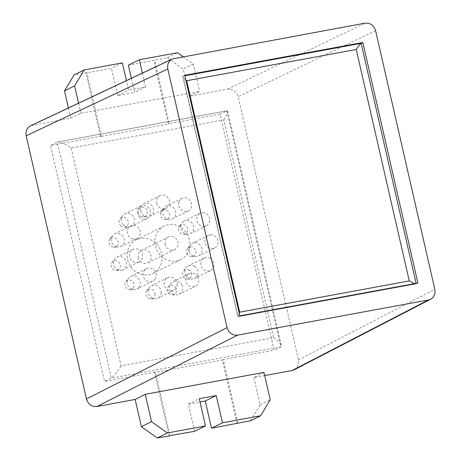<?xml version="1.0" encoding="UTF-8"?>
<svg xmlns="http://www.w3.org/2000/svg" width="461" height="461" viewBox="0 0 461 461"><rect width="100%" height="100%" fill="white"/><g stroke="black" fill="none" stroke-linecap="round" stroke-linejoin="round"><path stroke-width="0.35" stroke-dasharray="2.31 1.73" d="M100.527 136.525L101.368 136.104L86.818 72.579L85.977 72.994L100.527 136.525L168.363 124.021L153.813 60.489L128.377 65.18M237.801 423.1L223.251 359.568L274.128 350.193L220.087 114.224L169.204 123.6L154.654 60.074L153.813 60.489M169.204 123.6L168.363 124.021M131.373 78.261L134.612 92.402L117.653 95.531L111.418 68.303L85.977 72.994M236.96 423.515L222.409 359.989L154.573 372.494L169.066 435.772M223.251 359.568L222.409 359.989M101.368 136.104L50.491 145.486L104.532 381.454L155.415 372.073L169.965 435.605M155.415 372.073L154.573 372.494M194.559 431.335L188.324 404.107L200.022 401.952M68.407 107.955L70.735 118.108L30.639 125.767M86.818 72.579L74.1 74.918M185.852 80.139L182.821 76.774L183.063 76.151L238.147 316.655L416.22 283.832L416.104 283.331M239.178 312.99L237.738 316.557L239.829 315.825M414.364 283.653L416.001 283.901L417.902 283.002M184.746 75.316L183.063 76.151L184.861 75.817M263.957 372.407L253.884 377.571L264.683 375.577M294.239 369.785C297.8 367.63 299.201 364.334 298.446 359.897L238.164 96.706C236.395 91.295 232.874 88.794 227.607 89.192L189.448 96.228L183.213 68.994L167.378 57.729L154.654 60.074M250.519 420.755L260.125 404.798L253.884 377.571M189.448 96.228L199.596 91.393L80.882 113.279L70.735 118.108M71.161 148.004L121.047 365.821L273.684 337.688L223.792 119.866L71.161 148.004C65.134 143.901 60.639 141.907 57.665 142.017L226.824 110.894L280.87 346.862L111.274 378.124L57.233 142.155L50.491 145.486M223.792 119.866C226.466 115.348 227.746 112.421 227.636 111.089L226.824 110.894L220.087 114.224M121.047 365.821C116.961 372.367 113.706 376.47 111.274 378.124L104.532 381.454M273.684 337.688C278.133 340.933 280.691 343.578 281.348 345.617L280.87 346.862L274.128 350.193M155.461 245.972A18.717 17.143 63.7 0 0 180.712 259.624A18.717 17.143 63.7 0 0 187.788 235.254A18.717 17.143 63.7 0 0 164.128 226.063A18.717 17.143 63.7 0 0 155.461 245.972M156.705 203.174A7.019 6.425 63.7 0 0 166.173 208.297A7.019 6.425 63.7 0 0 168.83 199.158A7.019 6.425 63.7 0 0 159.955 195.712A7.019 6.425 63.7 0 0 156.705 203.174M178.989 201.987A7.019 6.425 63.7 0 0 180.948 209.628A7.019 6.425 63.7 0 0 188.29 210.977A7.019 6.425 63.7 0 0 190.946 201.837A7.019 6.425 63.7 0 0 182.072 198.391A7.019 6.425 63.7 0 0 178.989 201.987M199.187 213.777A7.019 6.425 63.7 0 0 197.775 222.865A7.019 6.425 63.7 0 0 206.355 225.775A7.019 6.425 63.7 0 0 209.006 216.635A7.019 6.425 63.7 0 0 200.137 213.189A7.019 6.425 63.7 0 0 199.187 213.777M210.884 234.787A7.019 6.425 63.7 0 0 208.412 235.404A7.019 6.425 63.7 0 0 205.762 244.543A7.019 6.425 63.7 0 0 214.63 247.989A7.019 6.425 63.7 0 0 217.782 240.146A7.019 6.425 63.7 0 0 210.884 234.787M210.372 258.362A7.019 6.425 63.7 0 0 204.275 257.981A7.019 6.425 63.7 0 0 201.618 267.121A7.019 6.425 63.7 0 0 210.493 270.567A7.019 6.425 63.7 0 0 213.933 264.683A7.019 6.425 63.7 0 0 210.372 258.362M197.809 277.003A7.019 6.425 63.7 0 0 189.039 273.753A7.019 6.425 63.7 0 0 186.382 282.898A7.019 6.425 63.7 0 0 195.257 286.344A7.019 6.425 63.7 0 0 197.809 277.003M177.185 284.806A7.019 6.425 63.7 0 0 174.125 278.432A7.019 6.425 63.7 0 0 167.533 277.718A7.019 6.425 63.7 0 0 164.882 286.857A7.019 6.425 63.7 0 0 173.751 290.303A7.019 6.425 63.7 0 0 177.185 284.806M155.052 279.28A7.019 6.425 63.7 0 0 154.608 270.699A7.019 6.425 63.7 0 0 146.598 268.613A7.019 6.425 63.7 0 0 143.941 277.752A7.019 6.425 63.7 0 0 152.816 281.198A7.019 6.425 63.7 0 0 155.052 279.28M138.427 262.188A7.019 6.425 63.7 0 0 139.089 261.911A7.019 6.425 63.7 0 0 141.746 252.772A7.019 6.425 63.7 0 0 132.872 249.326A7.019 6.425 63.7 0 0 130.054 258.108A7.019 6.425 63.7 0 0 138.427 262.188M132.601 238.954A7.019 6.425 63.7 0 0 136.934 238.568A7.019 6.425 63.7 0 0 139.585 229.428A7.019 6.425 63.7 0 0 130.717 225.982A7.019 6.425 63.7 0 0 127.351 232.851A7.019 6.425 63.7 0 0 132.601 238.954M139.412 216.952A7.019 6.425 63.7 0 0 147.03 218.583A7.019 6.425 63.7 0 0 149.687 209.444A7.019 6.425 63.7 0 0 140.812 205.998A7.019 6.425 63.7 0 0 139.412 216.952M122.367 62.892L111.418 68.303M80.882 113.279L78.566 103.16M183.075 56.709L193.326 64.004L199.596 91.393M142.374 73.069L145.561 86.991L128.602 90.12L126.423 80.594M193.326 64.004L183.213 68.994M167.378 57.729L177.485 52.733M260.125 404.798L270.232 399.802M120.517 225.573A4.956 4.541 63.7 0 0 124.072 227.158A4.956 4.541 63.7 0 0 127.772 220.266A4.956 4.541 63.7 0 0 120.056 219.021A4.956 4.541 63.7 0 0 120.517 225.573M123.404 224.864A7.019 6.425 -116.3 0 1 122.747 215.581A7.019 6.425 -116.3 0 1 124.804 213.904A7.019 6.425 -116.3 0 1 133.678 217.35A7.019 6.425 -116.3 0 1 131.022 226.489A7.019 6.425 -116.3 0 1 128.44 227.106A7.019 6.425 -116.3 0 1 123.404 224.864M112.738 246.981A4.956 4.541 63.7 0 0 113.976 247.142A4.956 4.541 63.7 0 0 117.67 240.256A4.956 4.541 63.7 0 0 109.96 239.005A4.956 4.541 63.7 0 0 112.738 246.981M116.593 246.865A7.019 6.425 -116.3 0 1 112.651 235.565A7.019 6.425 -116.3 0 1 114.708 233.894A7.019 6.425 -116.3 0 1 123.577 237.34A7.019 6.425 -116.3 0 1 120.926 246.479A7.019 6.425 -116.3 0 1 118.344 247.09A7.019 6.425 -116.3 0 1 116.593 246.865M117.492 270.25A4.956 4.541 63.7 0 0 119.451 262.949A4.956 4.541 63.7 0 0 112.115 262.349A4.956 4.541 63.7 0 0 111.689 267.616A4.956 4.541 63.7 0 0 116.132 270.486A4.956 4.541 63.7 0 0 117.492 270.25M122.419 270.1A7.019 6.425 -116.3 0 1 120.505 270.434A7.019 6.425 -116.3 0 1 114.213 266.372A7.019 6.425 -116.3 0 1 114.812 258.909A7.019 6.425 -116.3 0 1 116.864 257.232A7.019 6.425 -116.3 0 1 125.738 260.678A7.019 6.425 -116.3 0 1 123.081 269.818A7.019 6.425 -116.3 0 1 122.419 270.1M133.258 287.987A4.956 4.541 63.7 0 0 132.244 281.193A4.956 4.541 63.7 0 0 125.841 281.636A4.956 4.541 63.7 0 0 125.415 286.903A4.956 4.541 63.7 0 0 129.858 289.773A4.956 4.541 63.7 0 0 133.258 287.987M139.043 287.191A7.019 6.425 -116.3 0 1 136.808 289.105A7.019 6.425 -116.3 0 1 134.232 289.721A7.019 6.425 -116.3 0 1 127.939 285.659A7.019 6.425 -116.3 0 1 128.538 278.196A7.019 6.425 -116.3 0 1 130.59 276.519A7.019 6.425 -116.3 0 1 138.6 278.605A7.019 6.425 -116.3 0 1 139.043 287.191M155.046 294.562A4.956 4.541 63.7 0 0 152.026 289.554A4.956 4.541 63.7 0 0 146.777 290.741A4.956 4.541 63.7 0 0 146.356 296.014A4.956 4.541 63.7 0 0 150.799 298.878A4.956 4.541 63.7 0 0 155.046 294.562M161.177 292.712A7.019 6.425 -116.3 0 1 157.748 298.215A7.019 6.425 -116.3 0 1 155.167 298.826A7.019 6.425 -116.3 0 1 148.874 294.769A7.019 6.425 -116.3 0 1 149.473 287.301A7.019 6.425 -116.3 0 1 151.525 285.63A7.019 6.425 -116.3 0 1 158.117 286.339A7.019 6.425 -116.3 0 1 161.177 292.712M175.923 287.889A4.956 4.541 63.7 0 0 168.277 286.777A4.956 4.541 63.7 0 0 167.856 292.049A4.956 4.541 63.7 0 0 172.299 294.913A4.956 4.541 63.7 0 0 175.923 287.889M181.801 284.915A7.019 6.425 -116.3 0 1 179.248 294.251A7.019 6.425 -116.3 0 1 176.667 294.861A7.019 6.425 -116.3 0 1 170.374 290.805A7.019 6.425 -116.3 0 1 170.973 283.342A7.019 6.425 -116.3 0 1 173.031 281.665A7.019 6.425 -116.3 0 1 181.801 284.915M189.275 270.088A4.956 4.541 63.7 0 0 183.518 271.005A4.956 4.541 63.7 0 0 183.092 276.272A4.956 4.541 63.7 0 0 187.541 279.141A4.956 4.541 63.7 0 0 191.701 275.545A4.956 4.541 63.7 0 0 189.275 270.088M194.363 266.268A7.019 6.425 -116.3 0 1 197.925 272.589A7.019 6.425 -116.3 0 1 194.484 278.473A7.019 6.425 -116.3 0 1 191.909 279.089A7.019 6.425 -116.3 0 1 185.616 275.027A7.019 6.425 -116.3 0 1 186.215 267.564A7.019 6.425 -116.3 0 1 188.267 265.888A7.019 6.425 -116.3 0 1 194.363 266.268M190.848 246.808A4.956 4.541 63.7 0 0 187.656 248.421A4.956 4.541 63.7 0 0 187.229 253.694A4.956 4.541 63.7 0 0 191.678 256.558A4.956 4.541 63.7 0 0 195.908 251.591A4.956 4.541 63.7 0 0 190.848 246.808M194.876 242.699A7.019 6.425 -116.3 0 1 201.78 248.053A7.019 6.425 -116.3 0 1 198.622 255.895A7.019 6.425 -116.3 0 1 196.046 256.512A7.019 6.425 -116.3 0 1 189.753 252.449A7.019 6.425 -116.3 0 1 190.353 244.987A7.019 6.425 -116.3 0 1 192.404 243.31A7.019 6.425 -116.3 0 1 194.876 242.699M180.159 225.441A4.956 4.541 63.7 0 0 179.381 226.207A4.956 4.541 63.7 0 0 178.954 231.48A4.956 4.541 63.7 0 0 183.397 234.349A4.956 4.541 63.7 0 0 187.327 228.005A4.956 4.541 63.7 0 0 180.159 225.441M183.178 221.683A7.019 6.425 -116.3 0 1 184.129 221.096A7.019 6.425 -116.3 0 1 192.998 224.542A7.019 6.425 -116.3 0 1 190.347 233.681A7.019 6.425 -116.3 0 1 187.765 234.297A7.019 6.425 -116.3 0 1 181.473 230.235A7.019 6.425 -116.3 0 1 182.072 222.772A7.019 6.425 -116.3 0 1 183.178 221.683M160.589 212.769A4.956 4.541 63.7 0 0 165.338 219.551A4.956 4.541 63.7 0 0 169.031 212.665A4.956 4.541 63.7 0 0 161.315 211.415A4.956 4.541 63.7 0 0 160.589 212.769M162.981 209.899A7.019 6.425 -116.3 0 1 164.012 207.974A7.019 6.425 -116.3 0 1 166.064 206.298A7.019 6.425 -116.3 0 1 174.938 209.743A7.019 6.425 -116.3 0 1 172.281 218.883A7.019 6.425 -116.3 0 1 169.706 219.499A7.019 6.425 -116.3 0 1 162.981 209.899M138.358 212.821A4.956 4.541 63.7 0 0 143.221 216.872A4.956 4.541 63.7 0 0 146.915 209.98A4.956 4.541 63.7 0 0 139.199 208.735A4.956 4.541 63.7 0 0 138.358 212.821M140.697 211.086A7.019 6.425 -116.3 0 1 141.896 205.295A7.019 6.425 -116.3 0 1 143.947 203.618A7.019 6.425 -116.3 0 1 152.822 207.064A7.019 6.425 -116.3 0 1 150.165 216.203A7.019 6.425 -116.3 0 1 147.589 216.82A7.019 6.425 -116.3 0 1 140.697 211.086M165.217 244.434A7.019 6.425 -116.3 0 1 168.467 236.966A7.019 6.425 -116.3 0 1 177.341 240.412A7.019 6.425 -116.3 0 1 174.684 249.551A7.019 6.425 -116.3 0 1 165.217 244.434M138.26 257.751A7.019 6.425 63.7 0 0 147.727 262.874A7.019 6.425 63.7 0 0 150.378 253.734A7.019 6.425 63.7 0 0 141.51 250.288A7.019 6.425 63.7 0 0 138.26 257.751M127.657 259.704A18.717 17.143 63.7 0 0 152.908 273.361A18.717 17.143 63.7 0 0 159.984 248.986A18.717 17.143 63.7 0 0 136.329 239.801A18.717 17.143 63.7 0 0 127.657 259.704M188.324 404.107L199.279 398.696M145.561 86.991L134.612 92.402M117.653 95.531L128.602 90.12M298.446 359.897L434.821 289.341M375.582 30.685L238.164 96.706M227.607 89.192L365.026 23.171M174.229 58.34L32.575 125.138M182.821 76.774L237.738 316.557M237.98 316.719L416.001 283.901M57.665 142.017L227.158 110.778M227.636 111.089L281.348 345.617M124.072 227.158L128.44 227.106M120.056 219.021L122.747 215.581M140.812 205.998L124.804 213.904M147.03 218.583L131.022 226.489M113.976 247.142L118.344 247.09M109.96 239.005L112.651 235.565M130.717 225.982L114.708 233.894M136.934 238.568L120.926 246.479M116.132 270.486L120.505 270.434M112.115 262.349L114.812 258.909M132.872 249.326L116.864 257.232M139.089 261.911L123.081 269.818M129.858 289.773L134.232 289.721M125.841 281.636L128.538 278.196M146.598 268.613L130.59 276.519M152.816 281.198L136.808 289.105M150.799 298.878L155.167 298.826M146.777 290.741L149.473 287.301M167.533 277.718L151.525 285.63M173.751 290.303L157.748 298.215M172.299 294.913L176.667 294.861M168.277 286.777L170.973 283.342M189.039 273.753L173.031 281.665M195.257 286.344L179.248 294.251M187.541 279.141L191.909 279.089M183.518 271.005L186.215 267.564M204.275 257.981L188.267 265.888M210.493 270.567L194.484 278.473M191.678 256.558L196.046 256.512M187.656 248.421L190.353 244.987M208.412 235.404L192.404 243.31M214.63 247.989L198.622 255.895M183.397 234.349L187.765 234.297M179.381 226.207L182.072 222.772M200.137 213.189L184.129 221.096M206.355 225.775L190.347 233.681M165.338 219.551L169.706 219.499M161.315 211.415L164.012 207.974M182.072 198.391L166.064 206.298M188.29 210.977L172.281 218.883M143.221 216.872L147.589 216.82M139.199 208.735L141.896 205.295M159.955 195.712L143.947 203.618M166.173 208.297L150.165 216.203M147.727 262.874L174.684 249.551M141.51 250.288L168.467 236.966M164.128 226.063L136.329 239.801M180.712 259.624L152.908 273.361"/><path stroke-width="0.69" d="M183.075 56.709L177.485 52.733L139.326 59.769L128.377 65.18L131.373 78.261M30.639 125.767C26.905 127.864 25.418 131.201 26.173 135.782L86.455 398.972C88.23 404.378 91.745 406.884 97.012 406.487L135.171 399.451L145.244 394.293L263.957 372.407L270.232 399.802L260.632 415.764L250.519 420.755L211.518 428.206L205.283 400.978L216.238 395.567L222.473 422.795L211.518 428.206M169.066 435.772L194.559 431.335L205.514 425.924L167.355 432.954L151.519 421.688L141.406 426.679L157.241 437.95L169.124 436.02M200.022 401.952L205.283 400.978M135.171 399.451L141.406 426.679M64.5 90.88L74.607 85.884L84.207 69.928L74.1 74.918L64.5 90.88L68.407 107.955M186.653 80.738L356.249 49.477L409.253 280.91L239.662 312.172L186.653 80.738L185.852 80.139M239.662 312.172L239.178 312.99M356.249 49.477C358.295 46.204 359.92 44.152 361.136 43.328L184.861 75.817M409.253 280.91L414.364 283.653M417.902 283.002L239.829 315.825L184.746 75.316L362.819 42.493L417.902 283.002M237.628 335.147C232.361 335.545 228.84 333.044 227.071 327.638L167.827 68.977C167.066 64.402 168.559 61.059 172.293 58.962L365.026 23.171C370.287 22.773 373.808 25.274 375.582 30.685L434.821 289.341C435.576 293.778 434.176 297.074 430.62 299.229L428.419 299.978L237.628 335.147L97.012 406.487M264.683 375.577L292.044 370.535L294.239 369.785L430.62 299.229M84.207 69.928L122.367 62.892L126.423 80.594M78.566 103.16L74.607 85.884M139.326 59.769L142.374 73.069M157.241 437.95L167.355 432.954M151.519 421.688L145.244 394.293M205.514 425.924L199.279 398.696L216.238 395.567M260.632 415.764L222.473 422.795M362.819 42.493L361.136 43.328L416.104 283.331M227.071 327.638L86.455 398.972M428.419 299.978L292.044 370.535M26.173 135.782L167.827 68.977M172.293 58.962L30.645 125.761"/></g></svg>

